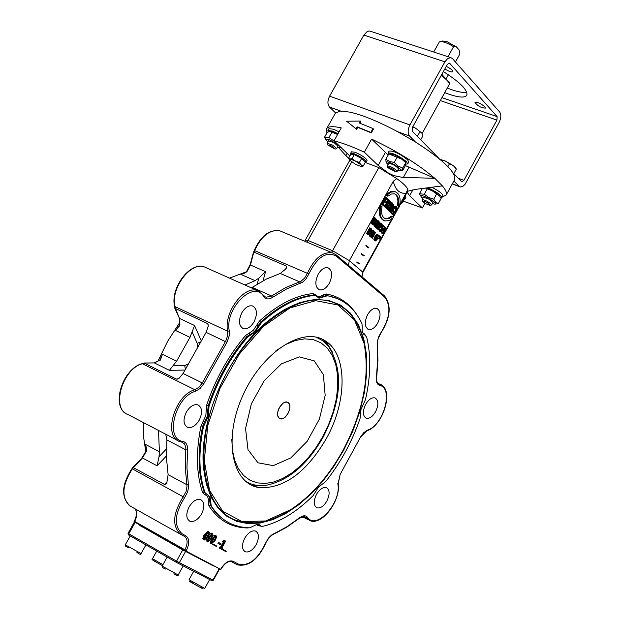<?xml version="1.0" encoding="UTF-8"?>
<svg xmlns="http://www.w3.org/2000/svg" width="620" height="620" viewBox="0 0 620 620"><rect width="100%" height="100%" fill="white"/><g stroke="black" fill="none" stroke-linecap="round" stroke-linejoin="round"><path stroke-width="0.93" d="M427.901 187.868C436.24 191.626 440.905 194.858 441.897 197.563L440.859 197.919M426.033 188.116L434.171 191.502L439.627 195.928M431.985 187.325C438.968 190.952 442.618 193.742 442.928 195.688L442.897 195.742M430.195 205.383L431.66 204.894L431.381 204.22L427.32 201.329L422.762 199.524L422.096 199.679L422.483 201.12M422.111 199.656L423.429 197.261L429.265 199.245L432.977 202.5M425.553 203.654L422.538 201.291C425.622 201.422 428.141 202.794 430.086 205.406L425.553 203.654M456.328 168.973L453.329 165.649L455.778 168.198M449.5 163.696L445.361 161.022L453.329 165.649L449.5 163.696L447.904 166.602M440.998 159.65L445.361 161.022L440.456 159.782M453.817 173.654L456.359 169.02M432.396 203.554L434.488 204.096C441.347 204.515 416.919 191.2 421.344 196.928L422.848 198.315M420.918 196.269L419.438 193.742L424.274 194.231L428.614 197.439L433.736 199.214L435.62 202.151L438.278 203.662L441.114 198.493L439.735 196.091L432.249 190.821L425.545 188.178M438.278 203.662L435.085 204.096M422.274 188.589L419.438 193.742M436.589 194.029L433.736 199.214M427.126 189.054L424.274 194.231M328.313 131.804L327.895 130.564L332.374 131.076L338.032 133.726M330.623 131.572L333.576 132.223L337.784 134.176M327.926 130.51L328.949 128.681L333.436 129.185L339.094 131.827M335.219 149.071L336.707 148.591L332.715 145.142L327.112 143.228L327.492 144.692M327.128 143.204L328.468 140.794L334.079 142.701L338.047 146.188M332.08 146.15L335.118 149.102L327.538 144.863L332.08 146.15M337.985 144.553L329.352 139.787C326.26 138.709 325.275 138.934 326.376 140.461L327.872 141.864M337.451 147.258L339.535 147.816L340.442 146.878M337.606 134.486L330.29 131.564L327.376 132.153L324.477 137.33L328.894 137.555L334.699 141.445M325.942 139.771L324.477 137.33M341.45 147.831L340.163 147.831M331.808 132.347L328.894 137.555M213.35 565.866L182.73 549.932L139.942 525.481M200.803 559.093L187 551.909M176.971 546.421L152.59 532.487M186.946 552.017L176.933 546.491M149.769 530.991L139.903 525.551M213.319 565.921L203.507 560.503M149.908 530.743L150.939 531.293M219.007 569.106L213.001 580.018L176.537 561.123L128.774 533.82L128.836 535.13L176.553 562.433M252.216 485.514L260.206 485.592M328.313 345.952L323.384 339.783M325.709 342.55L325.314 341.86M174.522 306.179L175.026 308.341L207.576 323.586L208.056 324.276L208.258 326.174L206.127 332.359L183.078 373.472L179.002 378.371L176.444 379.107L144.181 363.072L142.127 363.676M365.567 352.09L364.033 342.938C359.12 321.269 348.254 307.551 331.437 301.785C297.678 290.478 244.853 329.383 219.139 388.221C192.998 446.919 201.88 507.617 235.166 520.002C251.1 525.853 268.724 522.978 288.013 511.368M343.085 450.252C363.103 412.13 370.109 376.526 364.103 343.441L354.431 319.85L337.838 304.97L315.681 300.669L290.044 307.877L263.578 326.283L239.25 354.175L219.899 388.554L207.793 425.49L204.267 460.73L209.544 490.343L222.766 511.275L242.226 521.683L265.709 520.955L290.772 509.64C311.287 495.977 328.724 476.175 343.085 450.252M326.275 438.72C347.673 400.807 347.541 353.307 324.593 340.458C302.103 326.159 261.415 352.803 242.389 396.498C222.929 440.037 232.306 484.367 259.648 487.669C284.255 488.583 306.466 472.269 326.275 438.72M343.472 450.546L352.633 431.52L359.709 411.874L364.483 392.181L366.8 373.031L366.56 355.004L363.731 338.66L358.337 324.554L350.509 313.193L340.442 305.001L328.406 300.344L314.774 299.483L299.979 302.537L284.541 309.512L269.01 320.222C228.695 351.772 198.268 420.748 203.624 468.433L206.266 483.84L211.102 497.132L217.953 507.958L226.579 516.088L236.708 521.343L248.039 523.66L260.245 523.04L273.002 519.568L285.975 513.391L298.848 504.711L311.302 493.776L323.067 480.887L333.87 466.356L343.472 450.546M255.797 522.838L244.978 522.629L234.949 520.01C217.139 512.484 206.7 495.132 203.624 467.945L203.143 456.769M270.762 318.827C293.035 302.111 313.216 296.368 331.305 301.607C340.985 304.691 348.804 310.783 354.764 319.897M327.476 295.748L333.32 297.112C345.999 301.204 355.531 310.039 361.933 323.609L362.266 327.112C361.755 331.39 362.7 334.072 365.103 335.164L366.722 337.233C371.186 355.725 370.737 376.627 365.382 399.931L361.026 409.339L360.042 418.57C351.997 441.889 340.496 462.946 325.523 481.756L318.579 487.002L313.015 495.736C296.716 511.942 280.031 522.125 262.942 526.287L261.361 526.21L259.113 524.605L257.013 524.373L249.666 527.806L247.155 527.729L239.847 526.744L232.95 524.629C224.169 521.079 216.93 514.809 211.242 505.804L210.017 496.992L205.049 492.706C198.78 474.346 198.261 452.344 203.469 426.692L208.289 416.353L209.033 406.178C217.775 380.207 230.609 357.19 247.519 337.117L255.324 331.901L261.431 322.625C279.527 306.288 297.189 297.213 314.41 295.391L315.456 295.484L319.044 298.197L327.476 295.748L326.632 295.383L337.412 298.592M256.169 544.631C252.681 550.296 249.054 552.676 245.28 551.777C241.746 549.452 241.56 544.926 244.722 538.199C248.209 532.549 251.829 530.17 255.579 531.061C259.129 533.386 259.331 537.912 256.169 544.631M377.743 323.074C374.837 327.918 371.752 330.034 368.489 329.422C364.537 327.035 364.235 322.137 367.575 314.728C370.481 309.899 373.558 307.784 376.797 308.388C380.773 310.775 381.083 315.673 377.743 323.074M201.578 513.941C197.919 519.816 194.044 522.249 189.945 521.25C186.062 518.746 185.783 513.972 189.092 506.928C192.758 501.076 196.618 498.643 200.679 499.619C204.592 502.123 204.887 506.904 201.578 513.941M329.274 283.309C326.252 288.285 322.997 290.439 319.494 289.788C315.123 287.223 314.689 282.038 318.2 274.226C321.214 269.274 324.462 267.112 327.941 267.755C332.343 270.32 332.785 275.505 329.274 283.309M143.367 422.546L143.685 437.759L145.808 451.763M179.909 322.268L167.671 341.279L157.573 361.817M246.419 271.793L229.485 278.117M454.514 179.831L454.716 179.467C455.995 172.197 442.889 159.689 415.4 141.949L397.815 131.773C378.797 121.675 362.886 115.134 350.091 112.15L340.644 111.05L335.544 112.894L326.717 128.603M134.222 521.823L184.628 550.335L220.828 569.454L221.115 568.943L220.65 569.361M199.222 420.182C195.657 425.909 191.789 428.296 187.643 427.343C183.303 424.677 182.885 419.577 186.38 412.044C189.953 406.34 193.804 403.946 197.919 404.883C202.29 407.549 202.725 412.649 199.222 420.182M254.068 321.803C250.782 327.135 247.202 329.406 243.327 328.615C238.754 325.926 238.266 320.641 241.847 312.767C245.133 307.45 248.697 305.179 252.542 305.954C257.145 308.644 257.649 313.929 254.068 321.803M222.906 550.018L225.99 551.692L226.246 551.226L223.161 549.553L222.906 550.018L222.092 549.56L222.534 548.754L221.72 548.312L222.534 548.754M222.363 549.103L226.246 551.226M204.236 540.09L208.056 536.711L209.475 532.72L208.738 531.627L205.042 535.068L203.662 538.431L204.236 540.09L202.81 538.617L203.639 535.757L204.236 534.618L208.188 531.325M223.239 542.19L222.433 541.748L222.836 541.02L224.394 540.431L225.672 541.136L223.642 541.462L223.239 542.19L224.068 542.647L221.131 547.987L220.294 547.538L219.844 548.351L222.084 549.568M219.844 548.351L219.038 547.902L219.488 547.088L220.325 547.545L223.262 542.206M207.762 542.004L211.575 538.633L212.745 536.075L212.869 534.146L212.257 533.564L208.576 536.997L207.196 540.353L207.762 542.004L206.956 541.554L206.669 538.881M209.149 534.378L211.707 533.262M218.783 543.856L217.976 543.414L218.511 542.438L221.061 543.841L219.317 542.888L218.783 543.856L220.526 544.81L221.061 543.841M213.427 544.864L212.629 544.414L212.869 543.942L216.814 546.104L213.675 544.391L213.427 544.864L216.574 546.577L216.814 546.104M211.273 543.918L215.07 540.547L216.24 537.997L216.365 536.067L215.76 535.494L212.087 538.919L210.715 542.268L211.273 543.918L210.467 543.469L210.18 540.811M212.668 536.3L215.202 535.192M326.887 501.014C323.687 506.3 320.362 508.563 316.928 507.803C313.503 505.571 313.34 501.107 316.456 494.404C319.656 489.134 322.974 486.871 326.384 487.622C329.832 489.854 330.003 494.318 326.887 501.014M375.596 411.726C372.612 416.694 369.497 418.857 366.257 418.198C362.669 415.943 362.468 411.331 365.653 404.372C368.637 399.42 371.737 397.265 374.961 397.9C378.564 400.164 378.774 404.775 375.596 411.726M244.954 285.014L255.06 280.659L258.819 278.14L257.192 284.138M174.755 308.117L179.49 318.393L194.572 325.508L189.968 337.35L176.607 361.158L169.4 370.341L184.993 370.055M166.424 448.942L159.022 456.715L159.41 451.779L158.495 430.443M212.924 542.554L211.769 543.027L211.544 541.779L214.233 536.912L215.396 536.447L215.621 537.656L214.435 540.198L212.924 542.554L212.118 542.105L214.892 536.409M211.459 542.609L212.118 542.105M218.511 542.438L219.317 542.888M209.421 540.64L208.258 541.113L208.033 539.865L210.73 534.99L211.823 534.486L212.125 535.734L210.94 538.284L209.421 540.64L208.607 540.191L211.389 534.479M207.948 540.702L208.607 540.191M224.394 540.431L225.2 540.872M222.836 541.02L223.642 541.462M220.325 547.545L221.131 547.987M219.488 547.088L220.294 547.538M221.72 548.312L225.672 541.136M205.894 538.726L204.724 539.191L204.499 537.935L207.204 533.053L208.382 532.588L208.607 533.804L207.413 536.354L205.894 538.726L205.081 538.276L207.871 532.541M204.422 538.788L205.081 538.276M377.076 239.692L377.557 237.94L377.177 237.088L376.332 236.933L377.983 235.639L378.564 236.297L378.967 235.561L378.239 234.926L377.162 235.205L375.519 237.305L374.674 239.723L375.333 240.986L377.076 239.692M376.735 237.646L376.65 239.359L375.557 240.297L375.201 239.545L376.03 237.483L376.735 237.646L376.301 237.468M375.209 239.824L376.053 237.483M377.007 238.181L376.17 237.84M377.712 235.949L378.549 236.282L377.588 235.654M374.674 239.723L373.837 239.382L374.681 236.972L376.325 234.864L377.596 234.67M375.193 240.932L374.209 240.483L373.837 239.382M382.284 204.453L384.594 206.607L385.067 205.755L383.245 204.058L384.718 201.392L386.415 202.98L386.888 202.136L385.19 200.547L386.276 198.578L388.089 200.283L388.562 199.438L386.252 197.268L382.284 204.453L381.44 204.12L385.408 196.943L386.252 197.268M384.927 205.631L386.399 202.972L384.547 201.694M384.594 206.607L381.44 204.12M388.089 200.283L386.105 198.881M387.578 208.498L388.849 207.235L389.143 204.809L390.522 203.732L390.871 202.05L389.096 199.942L385.136 207.103L387.578 208.498M386.686 208.452L384.423 206.537M385.136 207.103L384.292 206.778M389.096 199.942L388.422 199.679M386.872 202.12L387.919 200.221M388.632 205.406L387.477 207.599L386.477 207.119L386.074 206.747L387.539 204.104L388.632 205.406L387.368 204.406M390.166 202.461L389.228 204.112L388.531 203.825L387.981 203.306L389.135 201.213L390.166 202.461L388.965 201.523M387.477 207.599L386.64 207.266L387.795 205.081M388.469 203.763L389.329 202.136M393.553 217.442L392.476 216.45L389.019 218.659L385.725 218.876C382.052 217.372 380.82 213.327 382.029 206.754L380.928 205.739C379.099 213.931 380.447 219.007 384.974 220.953L389.174 220.565L393.553 217.442M384.857 218.535L387.686 218.488L391.638 216.117L392.476 216.45M380.928 205.739L380.091 205.406C378.27 213.513 379.587 218.573 384.028 220.588M390.957 212.521L391.367 208.196L393.281 206.817L393.731 204.863L392.072 202.732L388.12 209.878L388.608 210.335L390.181 207.491L390.74 208.01L390.321 211.931L390.957 212.521L389.484 211.598L389.856 208.08M390.321 211.931L389.484 211.598M390.74 208.01L390.042 207.739M388.608 210.335L387.283 209.552L387.981 208.281M388.12 209.878L387.283 209.552M393.034 205.251L391.91 207.344L391.042 207.096L390.615 206.7L392.103 204.011L393.034 205.251L391.925 204.329M392.072 202.732L391.228 202.407L390.716 203.337M389.306 205.887L390.313 204.058M391.91 207.344L391.073 207.018L392.189 204.926M386.756 195.199L387.849 196.222L391.267 194.052L394.506 193.835C398.226 195.347 399.474 199.408 398.242 206.011L399.303 207.01C401.163 198.795 399.807 193.696 395.219 191.735L391.081 192.13L386.756 195.199L385.919 194.874L386.516 194.285L390.236 191.805L392.677 191.239L395.328 191.766M398.242 206.011L397.397 205.685C398.559 199.756 397.606 195.811 394.537 193.843M387.849 196.222L385.919 194.874M399.303 207.01L397.397 205.685M373.906 224.789L375.844 222.929L376.58 219.953L375.767 218.527L374.24 217.566L371.054 223.324L373.906 224.789M373.139 224.688L371.054 223.324M376.014 220.271L375.441 222.541L374.007 224.006L372.667 223.363L375.115 218.93L376.014 220.271L374.929 219.271M375.085 217.907L371.899 223.665M374.007 224.006L373.163 223.665L374.596 222.208L375.178 219.929M397.304 208.878L396.661 206.824L394.963 206.685L393.01 209.025L391.925 212.179L392.569 214.241L394.274 214.365L396.219 212.032L397.304 208.878M396.211 207.646L396.606 209.134L395.723 211.56L393.382 213.637L393.514 209.498L395.002 207.623L396.211 207.646L395.576 207.39M392.917 213.311L394.878 211.234L395.769 208.808L395.467 207.413M392.894 214.481L391.731 213.915L391.088 211.846L392.166 208.7L394.126 206.359L395.483 206.251M394.963 206.685L394.126 206.359M369.442 234.965L371.388 233.097L372.124 230.129L371.303 228.71L369.776 227.757L366.591 233.515L369.442 234.965M368.668 234.871L366.591 233.515M371.558 230.446L370.977 232.717L369.543 234.182L368.195 233.554L370.651 229.113L371.558 230.446L370.466 229.447M370.621 228.09L367.428 233.856M369.543 234.182L368.706 233.841L370.14 232.376L370.714 230.105M376.821 228.113L379.99 222.379L379.626 222.045L377.115 226.587L378.425 220.953L377.867 220.441L374.689 226.192L375.061 226.525L377.797 221.565L376.379 227.718L376.821 228.113L375.542 227.377L376.224 224.417M377.867 220.441L377.03 220.108L376.565 220.945M379.626 222.045L378.789 221.704L377.859 223.378M374.689 226.192L373.852 225.851L374.651 224.409M375.061 226.525L373.852 225.851M376.379 227.718L375.542 227.377M380.455 236.561L379.579 239.095L380.889 236.949L380.068 236.406M379.579 239.095L378.58 238.32M379.316 238.863L378.479 238.522M379.022 230.105L379.347 229.516L378.82 229.044L381.672 223.882L380.308 223.843L380.021 224.37L380.556 224.858L378.433 228.695L377.898 228.206L377.572 228.796L379.022 230.105L376.735 228.462L377.061 227.873L377.898 228.206M380.308 223.843L379.471 223.51L379.184 224.029L380.021 224.37M381.362 223.603L380.525 223.262L380.052 223.743M380.556 224.858L379.184 224.029M377.719 228.137L379.719 224.517M377.572 228.796L376.735 228.462M379.711 235.887L378.828 238.429L380.145 236.274L378.96 235.585M378.828 238.429L377.735 237.855L378.51 236.282M378.572 238.188L377.735 237.855M382.362 230.4L382.819 228.741L382.044 227.556L382.889 226.029L384.121 227.153L384.493 226.486L382.881 225.013L381.254 227.958L382.246 229.051L381.959 230.028L380.874 230.896L380.161 229.609L379.711 230.423L380.649 231.647L382.362 230.4M382.246 229.051L380.44 227.633M381.254 227.958L380.417 227.625L382.044 224.672L382.881 225.013M384.121 227.153L382.734 226.315M381.292 230.826L380.455 230.493L381.409 228.718M380.161 229.609L379.238 229.423M379.711 230.423L378.89 230.051M380.494 231.585L378.874 230.082M366.715 246.148L368.923 247.597L366.025 245.45M367.962 247.613L365.878 245.807M385.19 231.399L385.578 227.401L383.307 229.702L382.61 233.531L385.19 231.399M385.64 229.199L383.726 232.686L382.959 232.895L382.858 231.88L384.772 228.416L385.539 228.214L385.64 229.199L384.811 228.865L384.888 228.299M382.765 232.469L384.811 228.865M382.819 228.764L384.873 227.121M382.78 233.647L381.773 233.19L381.563 231.392M362.173 254.371L364.389 255.797L361.491 253.665M363.428 255.812L361.344 254.022M372.372 238.266L375.542 232.523L375.178 232.19L372.667 236.739L373.976 231.113L373.411 230.609L370.233 236.36L370.605 236.685L373.341 231.733L371.93 237.871L372.372 238.266L371.093 237.53L371.775 234.577M373.411 230.609L372.574 230.268L372.108 231.113M375.178 232.19L374.341 231.857L373.411 233.531M370.233 236.36L369.396 236.019L370.187 234.585M370.605 236.685L369.396 236.019M371.93 237.871L371.093 237.53M357.632 262.593L359.856 264.012L356.95 261.888M358.895 264.019L356.795 262.245M348.378 265.252L349.378 260.656L393.32 181.218C395.18 189.666 399.396 193.711 405.968 193.363L399.885 204.375M398.59 206.731L397.273 209.111M394.428 214.264L392.971 216.907M391.817 219.007L386.09 229.385M383.989 233.182L362.599 271.955L349.378 260.656L332.676 250.782L308.008 240.483L351.726 161.967M306.784 242.118L308.008 240.483L304.676 241.234L304.947 240.792M331.576 252.487L378.82 167.594L365.219 162.448M362.034 276.853L362.584 272.986M244.683 273.118L240.816 274.365L243.304 273.707L246.404 271.816L250.093 264.771L250.449 265.042L254.231 250.441C260.819 235.918 269.305 229.369 279.69 230.779L281.72 231.632M246.404 271.816L246.884 271.839L250.449 265.042L265.546 271.637L258.819 278.14M255.06 280.659L240.816 274.365L246.884 271.839M181.273 534.595L184.512 536.409L185.892 535.843L182.35 533.936C173.623 526.202 174.383 514.089 184.628 497.581L187.612 492.017L188.627 487.196L186.969 467.945L187.527 449.95C187.775 445.152 186.256 442.316 182.954 441.432C164.44 439.433 175.15 396.459 195.61 391.251L200.035 388.546L203.748 383.772L227.331 341.519L229.253 335.691L229.292 330.979C224.417 308.481 253.975 279.364 263.748 296.577C265.918 299.421 268.855 299.677 272.544 297.337L286.548 288.99L302.483 282.278L305.823 279.209L308.869 273.916C317.262 256.92 326.415 250.984 336.319 256.13L336.272 254.967L332.436 252.844C322.617 251.573 314.255 258.408 307.365 273.335L254.619 250.635L253.952 252.131L286.502 266.158L286.572 267.561L285.967 268.817L280.294 273.443L266.329 279.078L251.363 287.866M178.614 327.073L179.599 324.88L179.94 325.19L179.49 318.393L174.507 306.11C170.337 287.843 190.03 261.361 204.476 266.964L206.77 267.995M178.583 327.12L179.94 325.19M177.553 440.386L128.084 414.571C110.701 409.502 122.318 368.427 142.6 363.723L144.181 363.072L154.419 362.933L159.689 360.274L154.062 362.863M160.185 360.305L162.456 354.237L160.952 358.484L159.704 360.267L162.456 354.237L176.607 361.158M165.718 434.209L166.919 439.921L166.454 457.963L168.113 474.657L166.858 482.554L165.958 483.902L164.765 484.569L132.866 467.379L142.43 457.947L146.452 451.205L146.119 450.895L141.957 457.878M146.452 451.205L145.545 444.416L146.297 447.671L146.119 450.895M405.968 193.363L407.782 189.224C406.674 186.674 403 183.133 396.785 178.599L393.32 181.218M372.969 128.534L359.329 122.992L360.406 121.07L346.58 121.218L356.105 128.774L357.182 126.844L370.814 132.401L372.969 128.534L373.488 129.045L371.334 132.912L357.694 127.348L356.616 129.27L346.58 121.218M356.105 128.774L356.616 129.27M360.406 121.07L360.91 121.574L359.988 123.233M357.182 126.844L357.694 127.348M370.814 132.401L371.334 132.912M159.022 456.715L157.077 465.814L166.4 455.987M396.785 178.599L378.82 167.594M403.217 201.144L422.383 207.971L409.642 195.734L407.154 192.208M405.031 196.059L405.844 197.571M364.335 152.187L371.613 139.105C397.381 151.35 418.454 164.424 434.837 178.328L402.318 177.351L393.661 175.569L388.415 173.05L378.146 165.463L364.335 152.187C352.315 146.638 342.224 142.856 334.056 140.841L349.843 155.984M350.626 153.295L351.455 151.807L355.175 152.264C362.134 155.372 366.079 158.108 367.032 160.456L367.001 160.502M407.805 191.022L407.782 189.224M348.603 158.208L345.906 155.643L347.223 153.287M338.613 147.63L345.906 155.643M326.911 132.982L326.531 128.929C327.856 126.325 332.777 125.992 341.279 127.914L334.056 140.841M405.441 165.602L434.837 178.328L442.378 185.861C445.796 189.983 447.059 193.029 446.183 194.998L442.107 197.191M424.956 203.298L422.383 207.971M407.696 191.216L415.671 189.364L442.378 185.861M371.613 139.105L388.19 155.031M388.074 152.946L389.112 151.078C393.39 150.644 399.528 153.52 407.549 159.704L408.758 161.975M279.372 407.456L283.046 403.209L285.115 402.21L287.029 402.14L288.579 403.008L289.579 404.705L289.935 407.046L288.618 412.564L285.192 417.167L283.131 418.461L281.139 418.864L279.442 418.322C277.031 416.043 277.001 412.416 279.372 407.456M257.943 462.791L273.265 465.636L290.811 457.893L307.202 441.293L319.401 419.081L325.167 395.389L323.369 374.635L314.201 360.832L299.259 356.887L281.387 363.886L264.213 380.649L251.363 403.829L245.567 428.552L247.985 449.624L257.943 462.791M316.192 337.172L322.671 340.644L328.174 345.782C343.558 369.474 341.907 399.892 323.214 437.038C307.721 464.264 288.951 480.299 266.894 485.142L266.887 485.142C258.842 486.382 251.704 485.08 245.458 481.213M328.174 345.782L332.638 352.555M401.365 202.694L402.194 202.996L401.032 203.306M403.651 198.555L404.302 199.175L402.194 202.996M352.726 154.519C357.205 155.147 360.972 157.24 364.048 160.812L364.048 160.812M363.219 166.052L365.413 162.107L361.615 158.495L354.253 154.62L350.734 154.38L348.541 158.325L349.982 159.007L349.618 160.138L355.702 164.401L360.995 166.454L361.925 166.09L361.01 164.811L355.423 161.068L349.982 159.007L352.051 158.573L355.423 161.068L359.414 162.448L361.01 164.811L363.219 166.052L361.29 166.478M361.615 158.495L359.414 162.448M354.253 154.62L352.051 158.573M349.324 159.72L348.541 158.325M167.857 557.465L174.065 561.015M130.874 536.3L136.888 539.741M351.013 154.403L350.602 153.334L354.322 153.806C361.274 156.914 365.226 159.642 366.18 161.991L365.32 162.269M404.209 197.54L405.046 199.012L404.256 199.268M397.815 131.773L409.572 136.036C407.572 133.316 407.689 129.619 409.921 124.946L329.6 96.17C327.422 100.696 327.383 104.307 329.483 107.004L340.644 111.05M329.6 96.17L363.87 35.084L444.896 61.845L447.749 58.474L450.841 57.637L452.453 58.606L499.658 111.995C501.379 114.615 501.185 118.125 499.085 122.528L465.008 184.38L462.799 186.388L460.59 186.984L452.375 183.729M370.435 31.256L368.985 31L367.164 31.558L363.87 35.084M335.544 112.894L329.483 107.004M447.245 88.056L451.957 89.799C458.622 92.039 463.558 92.861 466.775 92.264M409.572 136.036L415.4 141.949M453.863 181.017L458.971 186.202M444.896 61.845L409.921 124.946M439.262 158.774L412.269 131.169L412.385 127.48L447.268 64.503L449.252 63.101L449.787 63.418L497.124 116.607L496.938 120.125L463.923 180.358L461.931 181.784L461.528 181.544L453.096 172.918M446.229 66.371C450.515 68.448 452.739 70.231 452.91 71.719C451.624 72.431 448.927 71.502 444.827 68.913M484.925 106.865L485.468 108.097C481.167 107.919 477.679 106.02 475.013 102.424C477.462 101.967 480.764 103.447 484.925 106.865M443.354 71.571C459.97 82.173 467.813 90.04 466.883 95.185C465.132 97.921 459.319 97.65 449.43 94.372L444.718 92.62M448.012 56.707L453.569 46.678L456.405 46.888L446.95 41.61L442.603 40.99M433.721 52.018L439.255 42.044L440.2 41.594C443.362 41.462 447.818 43.16 453.569 46.678M456.405 46.888L459.141 50.026L459.908 53.925L455.444 61.985M448.368 74.772L446.501 78.143M441.146 75.555C446.043 78.973 448.74 81.701 449.252 83.754L449.097 84.7M449.206 82.406L441.796 74.377M412.804 126.72L415.609 128.216L421.832 133.067L415.609 128.216L412.719 126.875M417.376 136.392L419.957 131.719M420.716 139.81L422.894 135.873L421.832 133.067M395.676 171.841L387.748 167.625C390.499 167.524 393.142 168.927 395.676 171.841M395.622 171.872L397.141 171.368C394.467 168.252 391.181 166.447 387.298 165.943L387.694 167.439M388.546 154.388L388.043 153.008C392.313 152.582 398.459 155.465 406.472 161.642L407.72 163.85L405.899 164.168M390.863 154.008L393.909 154.643L399.21 157.162L403.093 159.72L405.387 162.122M398.443 168.973L398.521 168.873C396.157 165.958 392.902 164.122 388.756 163.362L387.314 165.92M386.09 162.44L385.841 159.263L389.639 161.572L394.266 162.417L398.079 166.013L402.698 168.121L402.659 170.632L405.589 165.323L405.829 162.812L401.845 159.201L388.934 153.946M388.794 153.946L385.841 159.263M397.219 157.077L394.266 162.417M405.643 162.797L402.698 168.121M397.885 170.027L400.536 170.593L401.132 170.314L401 169.648L395.048 164.998L390.313 162.665L386.888 161.727L386.136 162.549L388.058 164.579M182.73 549.932L176.537 561.123L176.584 562.448L177.994 563.224L179.358 562.665L185.55 551.482M219.371 569.284L213.373 580.196L211.653 580.56L178.049 563.255M134.137 522.428L128.03 533.363L128.774 533.82L134.881 522.869M331.995 351.37L325.547 341.062M264.097 485.483L253.185 485.933L264.399 485.452M332.576 352.431L326.004 341.364M255.091 486.615L255.579 486.63M256.742 487.088L257.346 487.08M221.115 568.943C224.851 563.247 228.299 560.829 231.477 561.689L236.755 564.51L238.088 563.968L233.143 561.302C229.02 559.93 224.952 562.448 220.929 568.85M129.301 505.502C120.947 496.574 121.822 484.321 131.928 468.736L132.362 468.852C121.799 485.669 121.171 498.139 130.479 506.246L180.683 534.347M210.699 502.363L209.886 501.921L209.452 497.116L207.723 494.822M357.182 315.224C349.641 303.382 339.295 296.298 326.151 293.95L322.71 295.066C319.819 297.112 317.502 297.042 315.766 294.88L312.961 293.57C295.577 295.391 277.752 304.536 259.478 320.997L253.309 330.336L245.435 335.614C228.369 355.849 215.419 379.068 206.6 405.271L205.832 415.539L200.996 425.979C195.75 451.856 196.292 474.052 202.631 492.567L204.964 494.807L205.887 494.094M204.964 494.807C207.529 495.558 208.63 497.883 208.266 501.774L209.886 501.921L210.428 505.362L211.242 505.804M182.048 442.184L184.605 443.99L185.845 447.586L185.303 467.976L186.992 486.305L186.047 491.513L183.334 496.566C172.639 513.794 171.856 526.442 180.97 534.502L182.35 533.936M184.512 536.409C187.829 538.997 187.969 543.469 184.915 549.816L186.326 550.591C189.681 543.608 189.534 538.695 185.892 535.843M134.385 521.932L134.672 521.42L184.915 549.816L184.628 550.335M134.013 521.714L134.672 521.42C137.462 515.793 137.493 511.539 134.773 508.648M231.803 561.844L233.143 561.302M260.524 525.605L259.718 525.179L258.292 525.644L261.679 526.303M256.207 524.536L258.292 525.644M260.927 525.969L259.075 524.59M364.637 334.955L365.103 335.164M363.894 334.436L363.878 333.421L362.716 332.692M326.151 293.95L326.632 295.383L323.687 296.344L324.531 296.709M336.319 256.13L384.648 297.135L384.454 295.903M186.039 551.11L186.326 550.591M384.648 297.135C391.336 305.931 390.112 317.758 380.959 332.615L378.611 336.8L377.2 342.256L377.65 360.662L376.379 377.394C375.968 381.812 377.053 384.462 379.634 385.361C393.94 387.957 383.687 425.219 367.404 430.187L363.762 432.659L360.979 436.271L340.21 474.308L337.916 484.259C341.419 502.851 316.208 530.596 307.543 517.343C305.644 515.143 303.01 515.29 299.638 517.762L286.688 526.868L271.545 535.044L268.328 538.261L265.414 543.414C257.478 559.775 248.372 566.626 238.088 563.968M365.661 335.466L363.878 333.421M208.266 501.774L208.901 505.781C218.387 520.366 231.322 527.76 247.713 527.969L248.853 527.798M188.379 364.01L184.721 365.583L173.46 365.754M192.285 332.219L197.191 343.348L197.555 347.642M228.121 522.319L223.774 519.668L218.418 515.282L214.768 511.376L210.428 505.362L208.901 505.781M205.049 492.706L204.228 492.264C197.958 473.913 197.431 451.91 202.639 426.265L203.469 426.692M206.135 494.225L204.228 492.264L202.631 492.567M205.36 422.468L204.522 422.042L207.452 415.927L207.809 409.921L208.646 410.347M200.996 425.979L202.639 426.265L204.522 422.042L203.205 421.05M211.567 538.633L212.087 538.919M214.815 537.214L215.621 537.656M215.078 535.114L215.884 535.564M212.621 544.112L213.427 544.554M212.885 543.949L213.691 544.399M208.056 536.711L208.576 536.997M211.312 535.285L212.125 535.734M211.583 533.185L212.389 533.634M204.236 534.618L205.042 535.068M207.801 533.355L208.607 533.804M208.064 531.247L208.87 531.689M222.224 549.328L222.906 549.707M376.65 239.359L375.821 239.018M378.262 235.794L377.812 235.615M377.162 235.205L376.325 234.864M375.519 237.305L374.681 236.972M375.038 240.824L374.209 240.483M386.198 208.088L385.353 207.762M388.097 204.623L387.399 204.352M389.6 201.655L389.019 201.422M388.322 206.801L387.477 206.468M389.941 203.383L389.104 203.058M389.228 204.112L388.57 203.856M392.584 204.468L391.979 204.228M392.739 206.413L391.894 206.088M372.589 224.285L371.752 223.952M375.441 222.541L374.596 222.208M395.723 211.56L394.878 211.234M396.606 209.134L395.769 208.808M393.01 209.025L392.166 208.7M391.925 212.179L391.088 211.846M392.569 214.241L391.731 213.915M368.125 234.476L367.28 234.135M370.977 232.717L370.14 232.376M381.912 228.354L381.075 228.013M381.959 230.028L381.122 229.695M380.3 231.446L379.471 231.105M368.737 247.93L367.9 247.589M366.722 245.908L365.885 245.559M383.726 232.686L382.889 232.345M383.307 229.702L382.749 229.478M382.61 233.531L381.773 233.19M362.181 254.123L361.351 253.774M357.639 262.353L356.802 262.004M299.638 517.762L299.507 518.204L304.614 516.607L309.76 520.583C322.075 526.155 341.047 500.146 338.187 483.747L340.178 474.37M303.591 516.445L306.133 517.778L307.543 517.343M337.97 484.677L337.838 483.352M381.323 384.896L378.208 383.54M379.634 385.361L379.215 384.005L378.332 383.625M380.959 332.615L381.013 332.886C390.492 317.719 391.677 305.428 384.586 296.011L336.272 254.967L332.436 252.844L279.69 230.779C269.739 229.4 261.377 236.019 254.619 250.635L254.231 250.441M308.869 273.916L307.365 273.335L304.598 278.147L300.917 281.317L285.704 287.595L271.583 295.996L266.073 297.236L265.127 296.81M280.294 273.443L299.638 281.86L300.375 283.294M263.058 280.759L265.546 271.637M286.502 266.158L285.642 269.274M174.84 306.512C170.539 288.168 190.743 261.4 204.476 266.964L257.517 290.61C243.993 285.146 223.603 312.627 227.625 331.181L174.84 306.512M259.842 291.656L257.517 290.61L263.833 295.484M229.292 330.979L227.625 331.181L227.447 336.226L225.843 340.767L202.29 382.951L183.078 373.472M206.127 332.359L226.904 342.31M201.322 340.923L194.572 325.508M207.576 323.586L208.274 325.198M179.583 324.981L175.77 330.569L189.968 337.35M203.748 383.772L202.29 382.951L198.912 387.291L194.889 389.74L142.189 363.661C123.302 368.203 110.933 404.682 125.728 413.331M169.4 370.341L154.419 362.933L143.949 363.002M195.61 391.251L194.889 389.74C174.732 394.832 162.657 436.713 179.823 441.572L181.815 442.153L182.954 441.432M166.919 439.921L185.853 449.841L187.527 449.95M168.113 474.657L186.868 484.755L188.511 484.584M263.748 296.577L263.911 295.608L265.151 296.825M157.077 465.814L142.43 457.947L132.362 468.852L184.628 497.581M272.544 297.337L271.583 295.996L252.193 287.362M377.169 344.774L378.161 338.582L381.013 332.886M273.583 533.836L268.956 537.819L265.414 543.414M236.755 564.51L237.53 564.874C248.651 566.851 258.021 559.689 265.639 543.391M367.404 430.187L360.546 437.038M360.584 436.961L340.21 474.308M337.916 484.259L338.187 483.747M312.961 293.57L313.565 295.019L315.456 295.484M259.478 320.997L260.578 322.237C278.682 305.908 296.344 296.841 313.565 295.019L314.41 295.391M319.044 298.197L318.223 297.833L323.687 296.344L322.71 295.066M315.766 294.88L315.549 295.515M256.533 325.329L258.052 325.95L260.578 322.237L261.431 322.625M249.131 333.033L249.837 334.513L252.534 333.196L255.665 330.119L258.052 325.95L258.904 326.337M245.435 335.614L246.667 336.73L249.837 334.513L250.681 334.901M206.6 405.271L208.196 405.751C216.938 379.797 229.764 356.787 246.667 336.73L247.519 337.117M206.158 410.138L207.809 409.921L208.196 405.751L209.033 406.178M159.41 451.779L145.545 444.416L146.374 449.469M167.013 482.182L164.765 484.569M184.721 365.583L185.411 369.311M200.756 341.93L197.191 343.348M177.537 379.084L176.444 379.107M403.38 177.413L409.006 167.23M409.642 195.734L412.951 189.736M378.146 165.463L385.322 152.52M275.947 350.773L285.735 344.472L295.438 340.465L304.738 338.853L313.333 339.651L320.935 342.798L327.329 348.153L332.32 355.508L335.769 364.599L337.606 375.115L337.776 386.725L336.296 399.063L333.235 411.75L328.67 424.406L322.764 436.643L316.107 447.485L308.582 457.335L300.382 465.938L291.726 473.037L282.836 478.431L273.97 481.942L265.368 483.453L257.285 482.887L249.969 480.221L243.637 475.517L238.499 468.867L234.724 460.451L232.461 450.507L231.787 439.324M279.419 418.376C284.999 422.236 293.756 406.348 288.145 402.566C282.588 398.59 273.714 414.648 279.419 418.376M209.661 579.529L204.724 588.419L189.046 579.739L193.703 571.314M192.301 582.645C182.094 577.29 201.267 588.248 203.197 588.876L200.57 587.21M173.918 573.732C177.018 575.957 178.436 576.368 178.173 574.965L162.13 566.107L167.152 557.054M136.919 552.374C139.833 554.489 141.221 554.885 141.081 553.559L125.271 544.833L130.239 535.936M162.928 564.673L152.52 558.69L156.736 551.095M152.52 558.69C151.241 559.193 152.295 560.139 155.69 561.534C151.202 559.325 153.442 560.689 162.401 565.626M441.952 97.635L497.124 116.607M496.938 120.125L440.324 100.58M458.343 178.289L463.923 180.358M449.787 63.418L448.826 63.101M442.246 74.695L441.858 74.268M442.928 195.688L441.897 197.563M432.993 202.469L431.66 204.894M455.243 167.408L455.716 168.113M439.185 195.246L439.735 196.091M338.063 146.165L336.707 148.591M331.266 131.587L330.29 131.564M213.373 580.196L211.854 580.638M128.03 533.363L128.635 534.982M330.437 301.351L331.437 301.785M364.103 343.441L364.033 342.938M259.648 487.669L253.913 486.212M203.624 467.945L203.624 468.433M245.28 551.777L244.52 551.358M368.489 329.422L367.745 329.096M189.945 521.25L189.069 520.769M319.494 289.788L318.634 289.416M333.32 297.112L337.629 298.685M187.643 427.343L186.659 426.839M316.928 507.803L316.247 507.447M366.257 418.198L365.575 417.88M243.327 328.615L242.35 328.166M215.76 535.494L214.946 535.052M213.675 544.391L212.869 543.942M212.257 533.564L211.451 533.122M223.828 541.554L223.029 541.113M208.738 531.627L207.933 531.177M376.875 236.917L376.456 236.747M378.239 234.926L377.402 234.593M385.725 218.876L384.888 218.542M395.219 191.735L394.374 191.41M396.079 206.483L395.242 206.158M368.76 247.946L367.939 247.605M385.578 227.401L384.741 227.067M361.871 276.187L362.654 272.862L392.855 218.124M349.773 160.309L304.924 240.831M302.289 516.654L308.187 519.754M377.991 383.354L379.704 384.144C394.56 388.461 383.687 425.413 367.001 430.792M377.433 344.348L377.906 360.344L376.542 379.409L377.022 381.85L378.347 383.633M250.093 264.771L253.572 251.937M179.606 324.865L179.203 318.145M181.815 442.153L179.823 441.572M181.97 442.176L182.466 442.316M134.742 508.632C137.198 511.268 137.051 515.452 134.3 521.203M131.928 468.736L132.866 467.379M299.507 518.204L286.471 527.372L273.25 534.401M407.898 190.859L399.575 205.933M399.04 206.91L396.413 211.676M396.025 212.373L393.336 217.248M454.716 179.467L446.183 194.998M328.174 345.79L323.562 339.969M213.288 565.982L213.497 565.595M178.173 574.965L183.187 565.897M162.13 566.107L162.378 567.486L165.424 569.052M186.907 552.087L187.124 551.684M176.894 546.561L177.142 546.104M141.081 553.559L145.901 544.895M125.271 544.833L125.566 546.236L128.48 547.716M139.864 525.613L140.112 525.171M367.032 160.456L366.18 161.991M405.86 197.524L405.046 199.012M459.676 186.721L452.259 183.946M450.841 57.637L369.846 31.062M442.936 40.904L440.2 41.594M422.111 133.517L449.159 84.599M449.19 81.948L449.252 83.754M408.789 161.921L407.72 163.85M398.521 168.873L397.141 171.368M400.652 170.577L402.202 170.601M391.561 154.016L389.453 153.977M404.891 161.363L405.829 162.812"/></g></svg>
